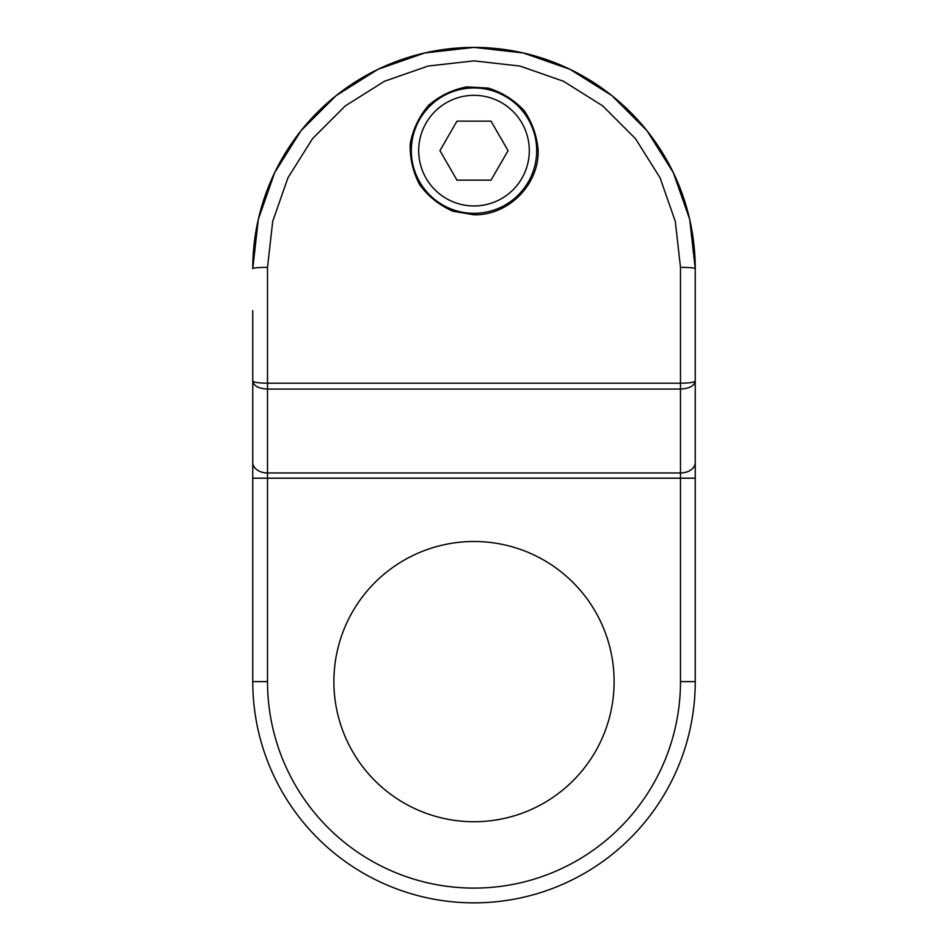 <?xml version="1.0" encoding="UTF-8"?>
<svg xmlns="http://www.w3.org/2000/svg" width="948" height="948" viewBox="0 0 948 948"><rect width="100%" height="100%" fill="white"/><g stroke="black" fill="none" stroke-linecap="round" stroke-linejoin="round"><path stroke-width="1.42" d="M695.24 443.759L695.24 268.639L689.694 219.403L673.329 172.643L646.974 130.694L611.934 95.665L569.997 69.311L523.225 52.946L474 47.4L424.775 52.946L378.003 69.311L336.066 95.665L301.026 130.694L274.671 172.643L258.306 219.403L252.761 268.639A221.239 221.239 0 0 1 474 47.4A221.239 221.239 0 0 1 695.24 268.639A14.753 1.28 180 0 0 680.486 267.36L680.486 389.059C689.433 388.573 694.351 385.907 695.24 381.06L695.24 268.639M252.761 310.612L252.761 381.06C253.649 385.907 258.567 388.573 267.514 389.059L267.514 383.205C258.567 383.075 253.649 382.364 252.761 381.06L252.761 681.612A221.239 221.239 0 0 0 474 902.851A221.239 221.239 0 0 0 695.24 681.612L695.24 381.06C694.351 382.364 689.433 383.075 680.486 383.205L267.514 383.205L267.514 267.36L272.692 221.417L287.955 177.774L312.556 138.621L345.262 105.915L384.402 81.315L428.058 66.052L474 60.873L519.942 66.052L563.598 81.315L602.738 105.915L635.444 138.621L660.045 177.774L675.308 221.417L680.486 267.36M695.24 449.316L695.24 462.541A14.753 10.428 0 0 1 680.486 472.969L680.486 478.183L695.24 478.183L695.24 681.612L680.486 681.612A206.486 206.486 0 0 1 474 888.098A206.486 206.486 0 0 1 267.514 681.612L252.761 681.612M474 821.726A140.114 140.114 0 0 1 333.886 681.612A140.114 140.114 0 0 1 474 541.498A140.114 140.114 0 0 1 614.114 681.612A140.114 140.114 0 0 1 474 821.726M252.761 449.316L252.761 462.541A14.753 10.428 180 0 0 267.514 472.969L267.514 389.059L680.486 389.059L680.486 472.969L267.514 472.969L267.514 478.183L252.761 478.183M474 214.805L452.812 211.203C439.434 205.325 428.389 196.52 419.68 184.777C412.878 171.837 409.737 158.067 410.247 143.456C412.996 129.106 419.123 116.379 428.638 105.275C439.73 95.772 452.469 89.645 466.819 86.884L488.279 88.093C502.227 92.442 514.195 99.955 524.161 110.643C532.361 122.742 537.03 136.074 538.156 150.649C538.879 184.943 508.294 215.528 474 214.805M474 213.324A62.687 62.687 0 0 0 536.687 150.649A62.687 62.687 0 0 0 474 87.963A62.687 62.687 0 0 0 411.314 150.649A62.687 62.687 0 0 0 474 213.324M491.028 180.144L456.972 180.144L439.943 150.649L456.972 121.143L491.028 121.143L508.057 150.649L491.028 180.144M267.514 681.612L267.514 478.183L680.486 478.183L680.486 681.612M252.761 268.639A14.753 1.28 -0 0 1 267.514 267.36M418.696 150.649A55.304 55.304 0 0 1 474 95.333A55.304 55.304 0 0 1 529.304 150.649A55.304 55.304 0 0 1 474 205.953A55.304 55.304 0 0 1 418.696 150.649"/></g></svg>
